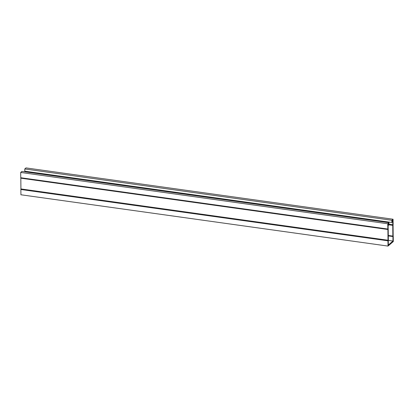 <?xml version="1.0" encoding="UTF-8"?>
<svg xmlns="http://www.w3.org/2000/svg" width="414" height="414" viewBox="0 0 414 414"><rect width="100%" height="100%" fill="white"/><g stroke="black" fill="none" stroke-linecap="round" stroke-linejoin="round"><path stroke-width="0.62" d="M388.296 240.394L392.974 241.046L392.917 236.513A0.895 0.326 -82 0 1 392.855 236.094L392.741 225.335A0.895 0.326 -82 0 1 392.798 224.812L392.751 220.274L392.177 220.771L392.193 222.225L391.872 222.499L24.799 171.189L24.773 168.959L25.994 167.913L393.067 219.223L391.851 220.269L24.773 168.959M25.709 171.939L25.704 171.318M388.109 225.144L388.694 225.226L388.679 223.772L388.104 224.264L388.156 228.797A0.895 0.326 -82 0 1 388.218 229.216L388.332 239.975A0.895 0.326 -82 0 1 388.275 240.498L388.322 245.036L392.974 241.046M388.694 225.226L389.015 224.952L388.989 222.722L21.916 171.412L20.7 172.452L20.757 177.73A0.895 0.326 98 0 0 20.819 178.149L20.933 188.981A0.895 0.326 98 0 0 20.876 189.498L20.933 194.777L388.006 246.087L393.3 241.548L393.243 236.27A0.895 0.326 98 0 0 393.181 235.851L393.067 225.019A0.895 0.326 98 0 0 393.124 224.502L393.067 219.223M388.989 222.722L387.773 223.767L20.7 172.452M391.851 220.269L391.872 222.499M387.773 223.767L387.83 229.04A0.895 0.326 98 0 0 387.892 229.459L388.006 240.291A0.895 0.326 98 0 0 387.954 240.813L388.006 246.087M389.01 224.243L392.803 224.776M388.291 235.897L392.922 236.544M20.757 177.73L387.83 229.04M20.876 189.498L387.954 240.813M389.01 224.284L392.798 224.812M389.015 224.812L392.741 225.335M388.285 235.457L392.855 236.094M388.291 235.866L392.917 236.513M20.933 188.981L388.006 240.291M20.938 188.939L388.011 240.249M20.824 178.18L387.897 229.491M20.819 178.149L387.892 229.459"/></g></svg>

